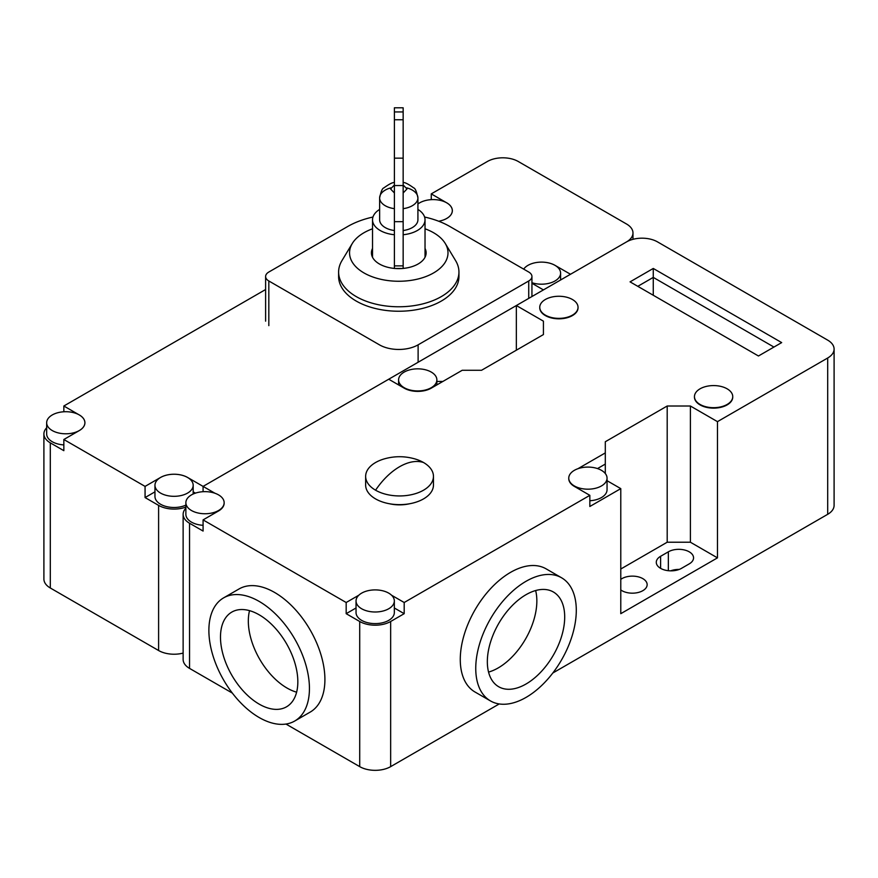 <?xml version="1.0" encoding="UTF-8"?>
<svg xmlns="http://www.w3.org/2000/svg" width="878" height="878" viewBox="0 0 878 878"><rect width="100%" height="100%" fill="white"/><g stroke="black" fill="none" stroke-linecap="round" stroke-linejoin="round"><path stroke-width="1.32" d="M545.359 315.136A19.14 11.052 0 0 0 566.222 317.529A19.14 11.052 0 0 0 578.042 307.322A19.14 11.052 0 0 0 572.434 299.508A19.14 11.052 0 0 0 551.571 297.104A19.14 11.052 0 0 0 539.75 307.322A19.14 11.052 0 0 0 545.359 315.136M539.75 307.541A19.14 11.052 0 0 0 539.75 307.761A19.14 11.052 0 0 0 545.359 315.575A19.14 11.052 0 0 0 566.222 317.979A19.14 11.052 0 0 0 578.042 307.761A19.14 11.052 0 0 0 578.031 307.541M700.062 404.451A19.14 11.052 0 0 0 720.926 406.843A19.14 11.052 0 0 0 732.746 396.636A19.14 11.052 0 0 0 727.138 388.822A19.14 11.052 0 0 0 706.274 386.419A19.14 11.052 0 0 0 694.454 396.636A19.14 11.052 0 0 0 700.062 404.451M694.454 396.856A19.14 11.052 0 0 0 694.454 397.086A19.14 11.052 0 0 0 700.062 404.901A19.14 11.052 0 0 0 720.926 407.293A19.14 11.052 0 0 0 732.746 397.086A19.14 11.052 0 0 0 732.735 396.856M574.366 485.951A19.14 11.052 0 0 0 595.229 488.344A19.14 11.052 0 0 0 607.049 478.137A19.14 11.052 0 0 0 601.441 470.323A19.14 11.052 0 0 0 580.577 467.93A19.14 11.052 0 0 0 568.757 478.137A19.14 11.052 0 0 0 574.366 485.951M589.84 500.745A19.14 11.052 0 0 0 607.049 489.748L607.049 478.137M361.648 608.761A19.14 11.052 0 0 0 382.512 611.154A19.14 11.052 0 0 0 394.332 600.947A19.14 11.052 0 0 0 388.724 593.133A19.14 11.052 0 0 0 367.86 590.74A19.14 11.052 0 0 0 356.04 600.947A19.14 11.052 0 0 0 361.648 608.761M356.04 600.947L356.04 612.559A19.14 11.052 0 0 0 361.648 620.373A19.14 11.052 0 0 0 382.512 622.765A19.14 11.052 0 0 0 394.332 612.559L394.332 600.947M404.187 387.703A19.14 11.052 0 0 0 425.051 390.095A19.14 11.052 0 0 0 436.871 379.889A19.14 11.052 0 0 0 431.263 372.074A19.14 11.052 0 0 0 410.399 369.682A19.14 11.052 0 0 0 398.59 379.889A19.14 11.052 0 0 0 404.187 387.703M214.945 493.249L203.081 486.401L388.724 379.219L404.187 388.153A19.14 11.052 0 0 0 431.263 388.153L462.201 370.286L481.539 370.286L543.427 334.562L543.427 321.161L543.427 334.562M191.47 510.513A19.14 11.052 0 0 0 212.333 512.906A19.14 11.052 0 0 0 224.153 502.699A19.14 11.052 0 0 0 218.545 494.885A19.14 11.052 0 0 0 197.682 492.492A19.14 11.052 0 0 0 185.873 502.699A19.14 11.052 0 0 0 191.47 510.513M203.081 525.307A19.14 11.052 180 0 1 191.47 522.125A19.14 11.052 180 0 1 185.873 514.31L185.873 502.699M185.873 508.197A21.873 12.632 0 0 0 183.129 514.31A21.873 12.632 0 0 0 189.538 523.244L203.081 531.058L203.081 519.897L218.545 510.963A19.14 11.052 0 0 0 224.153 503.149A19.14 11.052 0 0 0 224.153 502.918M259.153 614.798A54.699 31.575 -120 0 0 231.814 612.087A54.699 31.575 -120 0 0 223.429 655.91A54.699 31.575 -120 0 0 259.153 704.112A54.699 31.575 -120 0 0 286.502 706.823A54.699 31.575 -120 0 0 294.887 662.989A54.699 31.575 -120 0 0 259.153 614.798M249.539 610.649A54.699 31.575 -120 0 0 287.007 688.034A54.699 31.575 -120 0 0 296.621 692.182M526.021 684.017A54.699 31.575 120 0 0 561.755 635.815A54.699 31.575 120 0 0 553.37 591.991A54.699 31.575 120 0 0 526.021 594.691A54.699 31.575 120 0 0 490.286 642.894A54.699 31.575 120 0 0 498.671 686.728A54.699 31.575 120 0 0 526.021 684.017M488.563 672.087A54.699 31.575 120 0 0 498.177 667.938A54.699 31.575 120 0 0 535.635 590.543M660.607 568.351A14.772 8.528 0 0 0 681.493 568.351L689.23 563.885A14.772 8.528 0 0 0 693.554 557.859A14.772 8.528 0 0 0 684.445 549.979A14.772 8.528 0 0 0 668.345 551.823L660.607 556.29A14.772 8.528 0 0 0 656.283 562.315A14.772 8.528 0 0 0 660.607 568.351L660.607 556.29M620.779 589.928A14.772 8.528 0 0 0 621.931 590.674A14.772 8.528 0 0 0 638.032 592.529A14.772 8.528 0 0 0 647.152 584.649A14.772 8.528 0 0 0 642.817 578.624A14.772 8.528 0 0 0 620.779 579.37M526.021 697.417A71.107 41.057 -60 0 1 490.473 700.929A71.107 41.057 -60 0 1 479.575 643.958A71.107 41.057 -60 0 1 526.021 581.302A71.107 41.057 -60 0 1 561.569 577.779A71.107 41.057 -60 0 1 572.467 634.75A71.107 41.057 -60 0 1 526.021 697.417M490.473 700.929L474.998 692.007A71.107 41.057 -60 0 1 464.1 635.024A71.107 41.057 -60 0 1 510.546 572.368A71.107 41.057 -60 0 1 546.105 568.845L561.569 577.779M259.153 717.513A71.107 41.057 -120 0 0 294.712 721.036A71.107 41.057 -120 0 0 305.61 664.053A71.107 41.057 -120 0 0 259.153 601.397A71.107 41.057 -120 0 0 223.605 597.874A71.107 41.057 -120 0 0 212.706 654.845A71.107 41.057 -120 0 0 259.153 717.513M294.712 721.036L310.175 712.102A71.107 41.057 -120 0 0 321.085 655.12A71.107 41.057 -120 0 0 274.627 592.463A71.107 41.057 -120 0 0 239.079 588.94L223.605 597.874M389.404 503.742A27.35 15.793 0 0 0 409.697 503.742M358.828 595.207L346.173 602.506L203.081 519.897M356.04 607.982L346.173 613.678L359.717 621.492A21.873 12.632 0 0 0 390.655 621.492L404.187 613.678L404.187 602.506L391.544 595.207M404.187 602.506L589.84 495.335L574.366 486.401A19.14 11.052 0 0 1 568.757 478.587A19.14 11.052 0 0 1 568.757 478.356M605.304 473.538L605.304 452.905L577.965 468.687M605.304 452.905L605.304 441.744L667.192 406.009L690.393 406.009L690.393 542.22L717.469 557.859L717.469 421.649L690.393 406.009M717.469 421.649L827.691 358.004A21.873 12.632 0 0 0 834.1 349.071A21.873 12.632 0 0 0 827.691 340.137L657.523 241.889A21.873 12.632 0 0 0 626.574 241.889L516.352 305.533L543.427 321.161M653.265 268.459L781.672 342.596L758.46 355.996L630.064 281.86L653.265 268.459L653.265 277.393L637.79 286.327M589.84 495.335L589.84 506.496L620.779 488.629L607.049 480.705M605.304 464.067L597.501 468.578M404.187 613.678L394.332 607.982M442.863 381.447L436.871 381.447M189.538 523.244L189.538 668.388A21.873 12.632 180 0 1 183.129 659.455L183.129 514.31M679.21 569.427A14.772 8.528 0 0 0 670.638 570.843M834.1 349.071L834.1 505.377A21.873 12.632 180 0 1 827.691 514.31L827.691 358.004M390.655 621.492L390.655 766.637L499.231 703.947M552.811 673.009L827.691 514.31M390.655 766.637A21.873 12.632 180 0 1 359.717 766.637L359.717 621.492M189.538 668.388L232.363 693.104M285.954 724.043L359.717 766.637M46.666 427.784A21.873 12.632 0 0 0 43.9 433.93A21.873 12.632 0 0 0 50.309 442.852L63.842 450.677L63.842 439.505L145.068 486.401L160.531 477.467A19.14 11.052 0 0 1 187.607 477.467L203.081 486.401L203.081 491.702L203.081 486.401L543.427 289.905L531.936 283.265M516.352 350.19L516.352 305.533M346.173 613.678L346.173 602.506M717.469 557.859L620.779 613.678L620.779 488.629M620.779 569.021L667.192 542.22L667.192 406.009M690.393 542.22L667.192 542.22M773.935 347.062L653.265 277.393L653.265 295.26M63.842 439.505L79.316 430.571A19.14 11.052 0 0 0 84.925 422.757A19.14 11.052 0 0 0 79.316 414.943A19.118 11.041 0 0 0 58.464 412.561A19.118 11.041 0 0 0 46.666 422.757A19.118 11.041 0 0 0 52.263 430.56A19.118 11.041 0 0 0 73.093 432.953A19.118 11.041 0 0 0 84.892 422.757A19.118 11.041 0 0 0 79.294 414.954L63.842 406.009L63.842 411.782M46.666 422.757L46.666 433.93A19.118 11.041 0 0 0 52.263 441.733A19.118 11.041 0 0 0 63.842 444.905M160.553 493.085A19.118 11.041 0 0 0 181.384 495.477A19.118 11.041 0 0 0 193.182 485.282A19.118 11.041 0 0 0 187.585 477.478A19.118 11.041 0 0 0 166.754 475.086A19.118 11.041 0 0 0 154.956 485.282A19.118 11.041 0 0 0 160.553 493.085M154.956 485.282L154.956 496.443A19.118 11.041 0 0 0 160.553 504.246A19.118 11.041 0 0 0 185.873 505.135M417.917 204.003A19.118 11.041 0 0 1 446.715 202.829L446.737 202.818A19.14 11.052 0 0 1 452.346 210.632A19.14 11.052 0 0 1 438.682 221.223A19.118 11.041 0 0 0 452.313 210.632A19.118 11.041 0 0 0 446.715 202.829L431.263 193.884L431.263 199.657M531.936 282.716A19.118 11.041 0 0 0 551.044 282.716A19.118 11.041 0 0 0 560.603 273.157A19.118 11.041 0 0 0 555.006 265.354A19.118 11.041 0 0 0 523.694 269.129A19.14 11.052 0 0 1 555.028 265.343L570.502 274.265L626.574 241.889A21.873 12.632 0 0 0 632.983 232.966A21.873 12.632 0 0 0 626.574 224.033L518.283 161.508A21.873 12.632 0 0 0 487.345 161.508L431.263 193.884M265.617 289.52L63.842 406.009M154.956 491.856L145.068 497.563L158.6 505.377A21.873 12.632 0 0 0 185.873 507.089M195.41 493.14L193.182 491.856M50.309 442.852L50.309 587.997A21.873 12.632 180 0 1 43.9 579.063L43.9 433.93M183.129 653.089A21.873 12.632 180 0 1 158.6 650.521L158.6 505.377M50.309 587.997L158.6 650.521M145.068 497.563L145.068 486.401M372.524 248.408A27.35 15.793 0 0 0 371.427 252.831A27.35 15.793 0 0 0 379.439 264.004A27.35 15.793 0 0 0 394.398 268.416M372.524 228.796A49.223 28.425 0 0 0 352.287 243.491A49.223 28.425 0 0 0 363.964 272.926A49.223 28.425 0 0 0 424.941 276.91A49.223 28.425 0 0 0 445.267 243.491A49.223 28.425 0 0 0 433.589 232.736A49.223 28.425 0 0 0 425.029 228.796M445.267 243.491L455.594 260.612A60.165 34.736 180 0 1 458.942 272.037A60.165 34.736 180 0 1 421.802 304.128A60.165 34.736 180 0 1 356.238 296.599A60.165 34.736 180 0 1 338.612 272.037A60.165 34.736 180 0 1 341.959 260.612L352.287 243.491M458.942 272.037L458.942 276.504A60.165 34.736 180 0 1 421.802 308.595A60.165 34.736 180 0 1 356.238 301.066A60.165 34.736 180 0 1 338.612 276.504L338.612 272.037M395.067 268.481A27.35 15.793 0 0 0 402.486 268.481M403.156 268.416A27.35 15.793 0 0 0 426.126 252.831A27.35 15.793 0 0 0 425.029 248.408M372.963 217.031A72.194 41.683 0 0 0 347.721 226.491L268.822 272.037A10.942 6.311 0 0 0 265.617 276.504A10.942 6.311 0 0 0 268.822 280.971L379.439 344.834A27.35 15.793 0 0 0 418.115 344.834L528.732 280.971A10.942 6.311 0 0 0 531.936 276.504A10.942 6.311 0 0 0 528.732 272.037L449.832 226.491A72.194 41.683 0 0 0 424.59 217.031M403.156 119.759L394.398 119.759L394.398 107.796L403.156 107.796L403.156 268.481L394.398 268.481L394.398 265.88L403.156 265.88M379.636 209.414A26.252 15.156 0 0 0 372.524 219.785A26.252 15.156 0 0 0 394.398 234.733M394.398 119.759L394.398 265.88M403.156 107.796L394.398 107.796M403.156 234.733A26.252 15.156 0 0 0 425.029 219.785A26.252 15.156 0 0 0 417.917 209.414M394.398 221.684L403.156 221.684M403.156 184.962L406.986 188.968L403.156 192.973L403.156 204.563M394.398 230.541A19.14 11.052 180 0 1 379.636 219.785L379.636 197.901A19.14 11.052 0 0 0 394.398 208.668M403.156 208.668A19.14 11.052 0 0 0 417.917 197.901L417.917 219.785A19.14 11.052 180 0 1 403.156 230.541M375.575 490.209A33.913 19.579 0 0 0 423.525 490.209A33.913 19.579 0 0 0 433.458 476.37A33.913 19.579 0 0 0 423.525 462.519A33.913 19.579 0 0 0 414.69 458.854C404.604 456 394.507 456 384.41 458.854A33.913 19.579 0 0 0 375.575 462.519A33.913 19.579 0 0 0 365.643 476.37A33.913 19.579 0 0 0 375.575 490.209A54.699 31.575 -60 0 1 399.556 466.745A54.699 31.575 120 0 1 423.525 462.519M365.643 476.37L365.643 485.062A33.913 19.579 0 0 0 386.572 503.149A33.913 19.579 0 0 0 423.525 498.902A33.913 19.579 0 0 0 433.458 485.062L433.458 476.37M668.345 570.7L668.345 551.823M268.822 325.628L268.822 280.971M528.732 298.388L528.732 280.971M418.115 362.252L418.115 344.834M403.156 111.945L394.398 111.945M394.398 185.543L403.156 185.543M394.398 158.161L403.156 158.161M390.809 187.859A19.14 11.052 0 0 0 379.636 197.901C380.931 191.613 382.336 188.276 383.829 187.914C389.349 183.952 392.872 182.185 394.398 182.613M403.156 182.613C404.681 182.185 408.204 183.952 413.725 187.914C415.228 188.276 416.622 191.613 417.917 197.901A19.14 11.052 0 0 0 406.755 187.859M394.398 192.973L390.567 188.968L394.398 184.962M436.871 379.889L436.871 384.915M398.59 379.889L398.59 384.915M84.892 422.757L84.892 423.35M193.182 485.282L193.182 494.007M452.313 210.632L452.313 211.225M560.603 273.157L560.603 279.983M632.983 232.966L632.983 239.332M265.617 276.504L265.617 321.161M531.936 276.504L531.936 296.534M372.524 219.785L372.524 257.254M425.029 219.785L425.029 257.254"/></g></svg>

